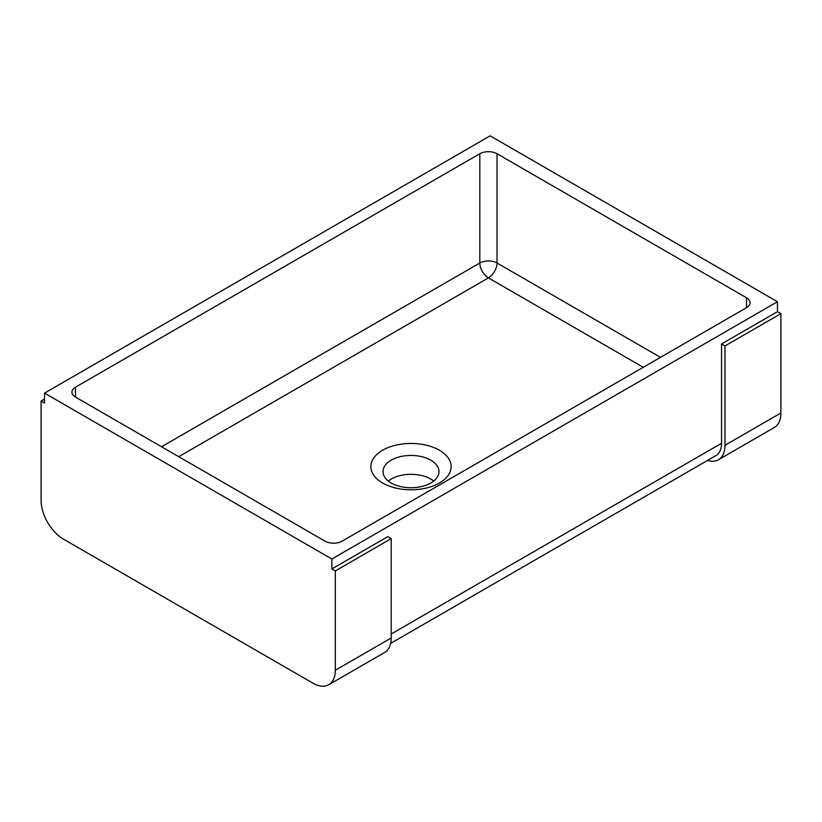 <?xml version="1.0" encoding="UTF-8"?>
<svg xmlns="http://www.w3.org/2000/svg" width="822" height="822" viewBox="0 0 822 822"><rect width="100%" height="100%" fill="white"/><g stroke="black" fill="none" stroke-linecap="round" stroke-linejoin="round"><path stroke-width="1.23" d="M391.21 633.998L721.541 443.284L721.541 343.956L724.983 345.939L780.9 313.655L777.458 311.672L721.541 343.956M777.458 311.672L777.458 301.736L331.862 559.001L44.542 393.122L490.138 135.856L777.458 301.736M44.542 393.122L44.542 403.057L41.1 401.064L41.1 500.403A31.626 18.259 -120 0 0 63.469 539.14L312.935 683.164A31.626 18.259 -120 0 0 328.749 684.736A31.626 18.259 -120 0 0 335.304 670.259L335.304 570.92L391.21 538.636L387.779 536.653L331.862 568.937L331.862 559.001M324.978 541.123L75.511 397.098A12.166 7.028 180 0 1 71.946 392.125A12.166 7.028 180 0 1 75.511 387.162L479.822 153.735A12.166 7.028 180 0 1 497.022 153.735L746.489 297.77A12.166 7.028 180 0 1 750.054 302.732A12.166 7.028 180 0 1 746.489 307.695L342.178 541.123A12.166 7.028 180 0 1 324.978 541.123M707.567 460.402A31.626 18.259 -120 0 0 718.438 459.755A31.626 18.259 -120 0 0 724.983 445.267L780.9 412.993L780.9 313.655M780.9 412.993A31.626 18.259 60 0 1 774.345 427.471L718.438 459.755M331.862 568.937L335.304 570.92M382.61 483.017A40.144 23.18 180 0 1 400.612 444.24A40.144 23.18 180 0 1 449.778 472.629A40.144 23.18 180 0 1 382.61 483.017M391.21 483.017A27.979 16.152 0 0 0 421.707 486.521A27.979 16.152 0 0 0 438.979 471.592A27.979 16.152 0 0 0 411 455.439A27.979 16.152 0 0 0 383.021 471.592A27.979 16.152 0 0 0 391.21 483.017M433.708 481.034A27.979 16.152 0 0 0 388.292 481.034M724.983 445.267L724.983 345.939M721.541 443.284A26.766 15.454 60 0 1 716.003 455.542L390.656 643.369M41.1 401.064L44.542 399.081M335.304 670.259L391.21 637.975L391.21 538.636M391.21 637.975A31.626 18.259 60 0 1 384.665 652.452L328.749 684.736M497.022 153.735L497.022 262.999L660.467 357.365M746.489 307.695L746.489 297.77M75.511 387.162L75.511 397.098M161.533 446.757L479.822 262.999L479.822 153.735M643.266 367.3L488.422 277.898L178.734 456.693M497.022 262.999A12.166 7.028 0 0 0 479.822 262.999A12.166 7.028 60 0 0 488.422 277.898A12.166 7.028 120 0 0 497.022 262.999"/></g></svg>
